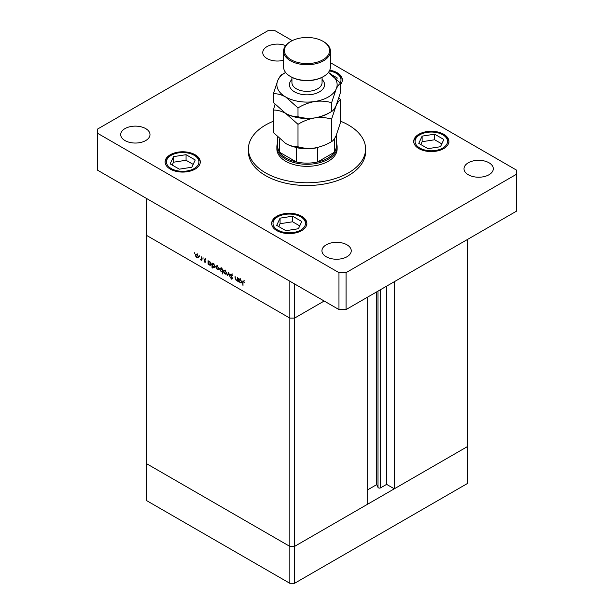 <?xml version="1.0" encoding="UTF-8"?>
<svg xmlns="http://www.w3.org/2000/svg" width="614" height="614" viewBox="0 0 614 614"><rect width="100%" height="100%" fill="white"/><g stroke="black" fill="none" stroke-linecap="round" stroke-linejoin="round"><path stroke-width="0.92" d="M294.567 283.929L294.567 318.106L289.831 318.106L294.567 318.106L324.169 301.021L294.567 318.106L294.567 546.391L289.831 546.391L146.593 463.693L146.593 500.602L289.831 583.3L294.567 583.3L467.407 483.51L467.407 446.601L294.567 546.391L289.831 546.391L289.831 583.3M367.671 297.084L367.671 504.186L294.567 546.391L294.567 583.3M394.311 281.711L394.311 488.805L386.613 484.369L380.619 487.831A1.566 0.906 180 0 1 378.408 487.831A1.566 0.906 180 0 1 378.001 487.424L376.697 484.623L367.671 489.834M394.311 488.805L467.407 446.601L467.407 239.506M289.831 318.106L146.593 235.408L146.593 463.693L289.831 546.391L289.831 281.197L146.593 198.499L146.593 235.408L289.831 318.106M376.697 484.623L376.697 291.873M386.613 484.369L386.613 286.155M237.733 280.207L236.206 280.452L235.078 278.019L235.078 276.239L235.492 278.917L236.275 280.053L237.303 279.723L237.357 277.559L237.733 277.774L237.733 281.266L237.188 280.552M236.275 280.053L237.733 279.477M230.503 274.773L230.833 274.067L231.693 274.159L232.952 275.932L231.693 274.65L230.879 274.995L232.683 278.649L231.662 279.178L230.557 277.728L231.708 278.71L232.315 278.457L230.503 274.773L231.624 274.128M232.061 274.435L230.879 274.995M232.683 278.649L231.662 279.178L232.683 278.587M231.708 278.71L232.637 278.265M228.646 272.524L230.081 276.853L228.677 273.491L227.671 275.456L227.264 275.226L228.646 272.524M226.267 274.128L225.115 274.044L223.964 272.8L223.55 271.319L224.018 270.29L225.115 270.421L226.681 273.13L226.198 274.174M218.561 269.684L217.41 269.6L216.258 268.356L215.844 266.875L216.32 265.847L217.41 265.977L218.975 268.686L218.5 269.723M208.699 261.341L209.696 261.526L211.277 264.258L210.825 265.248L209.689 265.141L208.461 263.721L208.461 264.365L208.092 264.15L208.092 260.658L208.583 261.395M194.3 252.638L194.3 253.436L194.3 252.638M198.168 257.911L197.01 257.819L195.858 256.583L195.444 255.094L195.92 254.066L197.01 254.204L198.583 256.905L198.099 257.949M199.673 255.739L199.673 256.529L199.673 255.739M201.553 256.882L201.929 260.597L201.553 259.868L200.494 259.707L201.492 259.223L201.553 256.882M201.929 259.653L200.816 260.014L201.929 259.377M200.885 259.63L201.929 258.97M203.019 257.665L203.019 258.463L203.019 257.665M205.751 261.948L204.984 262.424L204.209 261.48L205.383 261.748L204.155 259.338L205.045 258.839L205.913 259.814L204.531 259.53L205.751 261.948L204.984 262.424L205.751 261.986M204.984 261.994L205.698 261.564M204.155 259.338L205.045 258.839L204.155 259.338M205.383 259.093L204.531 259.53M212.628 263.606L213.626 263.797L215.207 266.522L214.754 267.52L213.618 267.405L212.39 265.962L212.39 268.049L212.022 267.834L212.022 262.93L212.521 263.659M222.805 271.588L221.193 271.779L219.612 269.055L220.065 268.057L221.209 268.172L222.429 269.584L222.429 268.94L222.805 269.155L222.805 274.059L222.299 271.895M239.191 278.94L240.189 279.132L241.77 281.857L241.317 282.854L240.174 282.739L238.953 281.327L238.953 281.972L238.577 281.757L238.577 278.265L239.076 278.994M243.935 281.296L242.99 282.409L242.99 285.594L242.614 282.148L243.581 281.028L244.364 282.402L243.182 281.473L244.364 280.79M242.906 280.936L243.581 281.028M197.47 257.55L197.01 257.819M195.912 254.833L195.444 255.094M195.82 255.309L197.01 257.389L197.854 257.473L198.207 256.69L197.01 254.633L196.165 254.534L195.82 255.309M210.142 264.872L209.689 265.141M208.461 262.615L209.681 264.703L210.556 264.803L210.901 264.035L209.681 261.948L208.791 261.848L208.461 262.615M214.071 267.144L213.618 267.405M212.39 264.88L213.611 266.975L214.486 267.075L214.839 266.307L213.618 264.22L212.72 264.12L212.39 264.88M217.87 269.331L217.41 269.6M216.305 266.606L215.844 266.875M216.22 267.082L217.41 269.17L218.254 269.247L218.607 268.464L217.41 266.407L216.565 266.307L216.22 267.082M221.646 271.526L221.193 271.779M220.088 268.778L219.612 269.055M222.429 270.69L221.209 268.602L220.342 268.502L219.989 269.27L221.209 271.357L222.107 271.457L222.805 270.475M225.576 273.775L225.115 274.044M224.01 271.05L223.55 271.319M223.918 271.534L225.115 273.614L225.96 273.69L226.313 272.915L225.115 270.858L224.263 270.759L223.918 271.534M228.009 274.796L227.264 275.226M236.651 280.191L236.206 280.452M240.634 282.478L240.174 282.739M238.953 280.214L240.174 282.31L241.041 282.409L241.394 281.642L240.174 279.554L239.283 279.454L238.953 280.214M273.391 121.234A58.599 33.831 0 0 0 248.401 148.941A58.599 33.831 0 0 0 265.563 172.864A58.599 33.831 0 0 0 329.426 180.201A58.599 33.831 0 0 0 365.599 148.941A58.599 33.831 0 0 0 348.437 125.018A58.599 33.831 0 0 0 340.609 121.234M248.401 148.941L248.401 151.673A58.599 33.831 0 0 0 265.563 175.596A58.599 33.831 0 0 0 329.426 182.934A58.599 33.831 0 0 0 365.599 151.673L365.599 148.941M145.702 128.61A14.652 8.458 0 0 0 129.738 126.776A14.652 8.458 0 0 0 120.697 134.589A14.652 8.458 0 0 0 124.987 140.568A14.652 8.458 0 0 0 140.951 142.402A14.652 8.458 0 0 0 149.993 134.589A14.652 8.458 0 0 0 145.702 128.61M443.73 134.251A17.576 10.146 0 0 0 424.573 132.048A17.576 10.146 0 0 0 413.721 141.427A17.576 10.146 0 0 0 418.871 148.603A17.576 10.146 0 0 0 438.028 150.798A17.576 10.146 0 0 0 448.88 141.427A17.576 10.146 0 0 0 443.73 134.251M301.674 216.266A17.576 10.146 0 0 0 282.517 214.063A17.576 10.146 0 0 0 271.664 223.442A17.576 10.146 0 0 0 276.814 230.618A17.576 10.146 0 0 0 295.971 232.821A17.576 10.146 0 0 0 306.823 223.442A17.576 10.146 0 0 0 301.674 216.266M195.129 154.751A17.576 10.146 0 0 0 175.972 152.548A17.576 10.146 0 0 0 165.12 161.927A17.576 10.146 0 0 0 170.27 169.103A17.576 10.146 0 0 0 189.427 171.306A17.576 10.146 0 0 0 200.279 161.927A17.576 10.146 0 0 0 195.129 154.751M340.609 84.295A17.576 10.146 0 0 0 342.336 79.912A17.576 10.146 0 0 0 337.186 72.736A17.576 10.146 0 0 0 329.749 70.18M489.013 162.779A14.652 8.458 0 0 0 473.049 160.952A14.652 8.458 0 0 0 464.007 168.766A14.652 8.458 0 0 0 468.298 174.744A14.652 8.458 0 0 0 484.262 176.579A14.652 8.458 0 0 0 493.303 168.766A14.652 8.458 0 0 0 489.013 162.779M346.956 244.802A14.652 8.458 0 0 0 330.992 242.967A14.652 8.458 0 0 0 321.943 250.781A14.652 8.458 0 0 0 326.234 256.759A14.652 8.458 0 0 0 342.205 258.594A14.652 8.458 0 0 0 351.246 250.781A14.652 8.458 0 0 0 346.956 244.802M285.671 45.589A14.652 8.458 0 0 0 270.567 45.091A14.652 8.458 0 0 0 262.754 52.574A14.652 8.458 0 0 0 267.044 58.553A14.652 8.458 0 0 0 283.561 60.249M276.868 146.892L276.868 148.941A30.132 17.399 0 0 0 285.694 161.244A30.132 17.399 0 0 0 318.536 165.02A30.132 17.399 0 0 0 337.132 148.941L337.132 146.892A30.132 17.399 180 0 1 318.536 162.963A30.132 17.399 180 0 1 285.694 159.195A30.132 17.399 180 0 1 276.868 146.892A30.132 17.399 180 0 1 277.705 142.816M292.241 40.631L275.034 30.7L267.934 30.7L97.457 129.124L97.457 133.223L338.966 272.654L346.066 272.654L516.543 174.23L516.543 170.132L330.439 62.689M97.457 133.223L97.457 170.132L338.966 309.563L346.066 309.563L516.543 211.139L516.543 174.23M338.966 272.654L338.966 309.563M346.066 272.654L346.066 309.563M191.875 167.223L195.229 159.993L186.057 154.69L173.524 156.631L170.162 163.869L179.342 169.165L191.875 167.223M193.187 164.391L186.057 160.269L173.524 162.211L172.204 165.043M173.524 162.211L173.524 156.631M186.057 160.269L186.057 154.69M298.419 228.738L301.773 221.501L292.602 216.205L280.068 218.147L276.707 225.384L285.886 230.68L298.419 228.738M299.732 225.898L292.602 221.784L280.068 223.719L278.748 226.558M280.068 223.719L280.068 218.147M292.602 221.784L292.602 216.205M336.756 79.129L337.293 77.97L332.143 75M440.476 146.723L443.838 139.485L434.658 134.19L422.125 136.124L418.771 143.361L427.943 148.657L440.476 146.723M441.796 143.883L434.658 139.762L422.125 141.704L420.813 144.543M422.125 141.704L422.125 136.124M434.658 139.762L434.658 134.19M277.705 137.191L277.705 146.209A29.295 16.916 0 0 0 279.669 152.303A29.295 16.916 0 0 0 286.285 158.166A29.295 16.916 0 0 0 296.447 161.989A29.295 16.916 0 0 0 317.553 161.989A29.295 16.916 0 0 0 334.331 152.303A29.295 16.916 0 0 0 336.295 146.209L336.295 135.257M336.295 142.816A30.132 17.399 180 0 1 337.132 146.892M279.669 139.033L279.669 152.303L296.447 161.989L296.447 147.636A29.295 16.916 180 0 0 317.553 147.636L317.553 161.989L334.331 152.303L334.331 138.871M323.57 76.489L322.979 76.834A22.603 13.047 180 0 1 291.021 76.834L290.43 76.489A23.439 13.531 0 0 0 323.57 76.489A23.439 13.531 0 0 0 330.439 66.926L330.439 51.2A23.439 13.531 180 0 1 315.972 63.702A23.439 13.531 180 0 1 290.43 60.771A23.439 13.531 180 0 1 283.561 51.2A23.439 13.531 180 0 1 290.43 41.637L291.021 41.291A22.603 13.047 0 0 0 291.021 59.75A22.603 13.047 0 0 0 322.979 59.75A22.603 13.047 0 0 0 322.979 41.291L323.57 41.637A23.439 13.531 180 0 1 330.439 51.2M331.606 141.573C326.372 144.758 320.769 146.892 314.798 147.974C308.896 148.742 303.293 148.342 297.997 146.769C294.129 146.93 290.031 145.833 285.694 143.476L273.391 132.563L273.391 110.106C277.252 109.944 281.35 111.042 285.694 113.398L297.997 124.312C303.224 121.119 308.827 118.986 314.798 117.903C320.7 117.136 326.303 117.535 331.606 119.108L331.606 141.573C333.026 140.905 334.53 138.941 336.111 135.671L340.609 122.163L340.609 99.706L338.966 97.849M297.997 124.312L297.997 146.769M331.606 119.108L336.111 105.6C337.692 102.338 339.189 100.374 340.609 99.706M275.034 104.342L273.391 110.106M285.456 113.268A30.132 17.399 0 0 0 285.694 113.398A30.132 17.399 0 0 0 314.798 117.903A30.132 17.399 0 0 0 329.518 112.661M285.694 143.476A30.132 17.399 0 0 0 314.798 147.974M285.602 72.444A30.132 17.399 0 0 0 277.889 80.188A30.132 17.399 0 0 0 285.694 96.997L297.997 107.903C303.224 104.718 308.827 102.584 314.798 101.502C320.7 100.734 326.303 101.133 331.606 102.707L336.111 89.199C337.692 85.937 339.189 83.972 340.609 83.304L340.609 92.092L336.111 105.6C334.53 108.862 333.026 110.827 331.606 111.495C326.372 114.688 320.769 116.821 314.798 117.903C308.896 118.671 303.293 118.272 297.997 116.698C294.129 116.852 290.031 115.754 285.694 113.398L273.391 102.492L273.391 93.704C277.252 93.543 281.35 94.64 285.694 96.997A30.132 17.399 0 0 0 314.798 101.502A30.132 17.399 0 0 0 336.111 89.199A30.132 17.399 0 0 0 328.398 72.444M285.656 72.513L282.394 74.294C280.989 74.939 279.493 76.903 277.889 80.188L273.391 93.704M340.609 83.304L328.306 72.391M331.606 102.707L331.606 111.495M297.997 107.903L297.997 116.698M283.561 51.2L283.561 66.926A23.439 13.531 0 0 0 290.43 76.489L291.021 76.834M323.57 41.637L322.979 41.291A22.603 13.047 0 0 0 291.021 41.291M378.001 487.424L378.001 291.12M380.619 487.831L380.619 289.616M243.006 281.926L242.614 282.148M171.214 168.558A16.24 9.379 0 0 0 194.177 168.558A16.24 9.379 0 0 0 194.177 155.296A16.24 9.379 0 0 0 171.214 155.296A16.24 9.379 0 0 0 171.214 168.558M277.758 230.073A16.24 9.379 0 0 0 300.722 230.073A16.24 9.379 0 0 0 300.722 216.811A16.24 9.379 0 0 0 277.758 216.811A16.24 9.379 0 0 0 277.758 230.073M340.194 82.821A16.24 9.379 0 0 0 336.242 73.281A16.24 9.379 0 0 0 329.388 70.925M419.822 148.051A16.24 9.379 0 0 0 442.786 148.051A16.24 9.379 0 0 0 442.786 134.796A16.24 9.379 0 0 0 419.822 134.796A16.24 9.379 0 0 0 419.822 148.051M322.066 79.467A17.576 10.146 180 0 1 317.822 92.691A17.576 10.146 180 0 1 294.567 91.87A17.576 10.146 180 0 1 291.934 79.467M291.934 77.333L291.934 82.644A15.066 8.696 0 0 0 296.347 88.792A15.066 8.696 0 0 0 312.764 90.68A15.066 8.696 0 0 0 322.066 82.644L322.066 77.333M196.165 254.534L197.347 253.851M197.854 257.473L199.043 256.782M201.246 259.638L202.428 258.954M205.253 262.017L205.736 261.741M204.669 259.238L205.851 258.555M208.791 261.848L209.973 261.165M210.556 264.803L211.738 264.12M212.72 264.12L213.902 263.429M214.486 267.075L215.667 266.384M216.565 266.307L217.747 265.624M218.254 269.247L219.436 268.564M222.107 271.457L223.289 270.774M220.342 268.502L221.524 267.819M224.263 270.759L225.445 270.076M225.96 273.69L227.142 273.007M231.071 274.573L232.253 273.89M232.169 278.771L232.675 278.48M237.027 280.114L238.217 279.431M239.283 279.454L240.465 278.764M241.041 282.409L242.231 281.719M200.279 163.025C200.678 160.684 198.867 158.09 194.853 155.235C184.806 148.941 164.644 153.446 165.12 163.025M306.823 224.532C307.223 222.199 305.419 219.605 301.397 216.742C291.351 210.448 271.188 214.961 271.664 224.532M342.336 81.002C342.742 78.669 340.931 76.067 336.909 73.212L329.518 70.679M448.88 142.517C449.287 140.184 447.476 137.582 443.454 134.727C433.415 128.433 413.253 132.939 413.721 142.517"/></g></svg>
